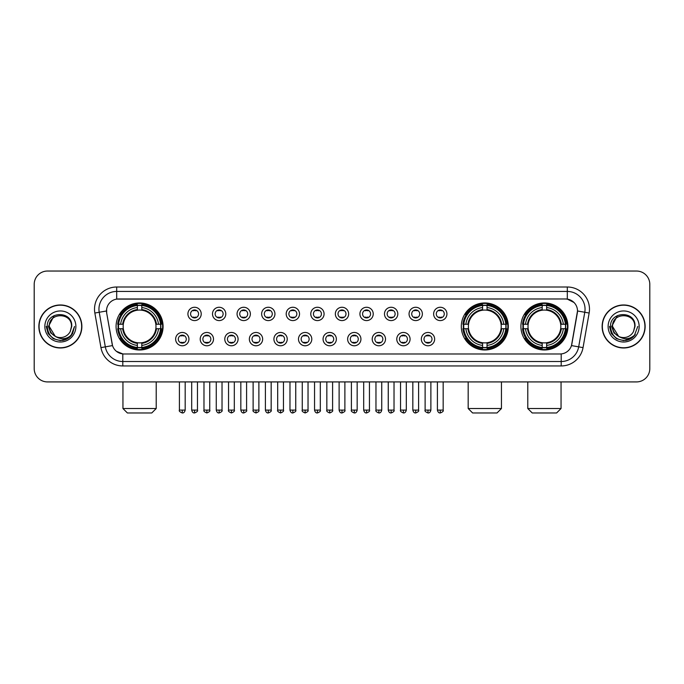 <?xml version="1.0" encoding="UTF-8"?>
<svg xmlns="http://www.w3.org/2000/svg" width="684" height="684" viewBox="0 0 684 684"><rect width="100%" height="100%" fill="white"/><g stroke="black" fill="none" stroke-linecap="round" stroke-linejoin="round"><path stroke-width="1.03" d="M461.307 326.473A23.504 23.504 0 0 0 484.811 349.986A23.504 23.504 0 0 0 508.315 326.473A23.504 23.504 0 0 0 484.811 302.969A23.504 23.504 0 0 0 461.307 326.473M520.917 326.473A23.504 23.504 0 0 0 544.421 349.986A23.504 23.504 0 0 0 567.925 326.473A23.504 23.504 0 0 0 544.421 302.969A23.504 23.504 0 0 0 520.917 326.473M116.075 326.473A23.504 23.504 0 0 0 139.579 349.986A23.504 23.504 0 0 0 163.083 326.473A23.504 23.504 0 0 0 139.579 302.969A23.504 23.504 0 0 0 116.075 326.473M188.946 339.119A6.652 6.652 0 0 1 182.286 345.771A6.652 6.652 0 0 1 175.634 339.119A6.652 6.652 0 0 1 182.286 332.467A6.652 6.652 0 0 1 188.946 339.119M178.302 339.119A3.993 3.993 0 0 0 182.286 343.111A3.993 3.993 0 0 0 186.279 339.119A3.993 3.993 0 0 0 182.286 335.126A3.993 3.993 0 0 0 178.302 339.119M213.511 339.119A6.652 6.652 0 0 1 206.859 345.771A6.652 6.652 0 0 1 200.207 339.119A6.652 6.652 0 0 1 206.859 332.467A6.652 6.652 0 0 1 213.511 339.119M202.866 339.119A3.993 3.993 0 0 0 206.859 343.111A3.993 3.993 0 0 0 210.852 339.119A3.993 3.993 0 0 0 206.859 335.126A3.993 3.993 0 0 0 202.866 339.119M238.083 339.119A6.652 6.652 0 0 1 231.431 345.771A6.652 6.652 0 0 1 224.779 339.119A6.652 6.652 0 0 1 231.431 332.467A6.652 6.652 0 0 1 238.083 339.119M227.439 339.119A3.993 3.993 0 0 0 231.431 343.111A3.993 3.993 0 0 0 235.424 339.119A3.993 3.993 0 0 0 231.431 335.126A3.993 3.993 0 0 0 227.439 339.119M262.656 339.119A6.652 6.652 0 0 1 256.004 345.771A6.652 6.652 0 0 1 249.352 339.119A6.652 6.652 0 0 1 256.004 332.467A6.652 6.652 0 0 1 262.656 339.119M252.011 339.119A3.993 3.993 0 0 0 256.004 343.111A3.993 3.993 0 0 0 259.997 339.119A3.993 3.993 0 0 0 256.004 335.126A3.993 3.993 0 0 0 252.011 339.119M287.229 339.119A6.652 6.652 0 0 1 280.577 345.771A6.652 6.652 0 0 1 273.916 339.119A6.652 6.652 0 0 1 280.577 332.467A6.652 6.652 0 0 1 287.229 339.119M276.584 339.119A3.993 3.993 0 0 0 280.577 343.111A3.993 3.993 0 0 0 284.561 339.119A3.993 3.993 0 0 0 280.577 335.126A3.993 3.993 0 0 0 276.584 339.119M311.793 339.119A6.652 6.652 0 0 1 305.141 345.771A6.652 6.652 0 0 1 298.489 339.119A6.652 6.652 0 0 1 305.141 332.467A6.652 6.652 0 0 1 311.793 339.119M301.148 339.119A3.993 3.993 0 0 0 305.141 343.111A3.993 3.993 0 0 0 309.134 339.119A3.993 3.993 0 0 0 305.141 335.126A3.993 3.993 0 0 0 301.148 339.119M336.366 339.119A6.652 6.652 0 0 1 329.714 345.771A6.652 6.652 0 0 1 323.062 339.119A6.652 6.652 0 0 1 329.714 332.467A6.652 6.652 0 0 1 336.366 339.119M325.721 339.119A3.993 3.993 0 0 0 329.714 343.111A3.993 3.993 0 0 0 333.707 339.119A3.993 3.993 0 0 0 329.714 335.126A3.993 3.993 0 0 0 325.721 339.119M360.938 339.119A6.652 6.652 0 0 1 354.286 345.771A6.652 6.652 0 0 1 347.634 339.119A6.652 6.652 0 0 1 354.286 332.467A6.652 6.652 0 0 1 360.938 339.119M350.293 339.119A3.993 3.993 0 0 0 354.286 343.111A3.993 3.993 0 0 0 358.279 339.119A3.993 3.993 0 0 0 354.286 335.126A3.993 3.993 0 0 0 350.293 339.119M385.511 339.119A6.652 6.652 0 0 1 378.859 345.771A6.652 6.652 0 0 1 372.207 339.119A6.652 6.652 0 0 1 378.859 332.467A6.652 6.652 0 0 1 385.511 339.119M374.866 339.119A3.993 3.993 0 0 0 378.859 343.111A3.993 3.993 0 0 0 382.852 339.119A3.993 3.993 0 0 0 378.859 335.126A3.993 3.993 0 0 0 374.866 339.119M410.084 339.119A6.652 6.652 0 0 1 403.423 345.771A6.652 6.652 0 0 1 396.771 339.119A6.652 6.652 0 0 1 403.423 332.467A6.652 6.652 0 0 1 410.084 339.119M399.439 339.119A3.993 3.993 0 0 0 403.423 343.111A3.993 3.993 0 0 0 407.416 339.119A3.993 3.993 0 0 0 403.423 335.126A3.993 3.993 0 0 0 399.439 339.119M434.648 339.119A6.652 6.652 0 0 1 427.996 345.771A6.652 6.652 0 0 1 421.344 339.119A6.652 6.652 0 0 1 427.996 332.467A6.652 6.652 0 0 1 434.648 339.119M424.003 339.119A3.993 3.993 0 0 0 427.996 343.111A3.993 3.993 0 0 0 431.989 339.119A3.993 3.993 0 0 0 427.996 335.126A3.993 3.993 0 0 0 424.003 339.119M201.224 313.922A6.652 6.652 0 0 1 194.572 320.582A6.652 6.652 0 0 1 187.92 313.922A6.652 6.652 0 0 1 194.572 307.27A6.652 6.652 0 0 1 201.224 313.922M190.579 313.922A3.993 3.993 0 0 0 194.572 317.915A3.993 3.993 0 0 0 198.565 313.922A3.993 3.993 0 0 0 194.572 309.938A3.993 3.993 0 0 0 190.579 313.922M225.797 313.922A6.652 6.652 0 0 1 219.145 320.582A6.652 6.652 0 0 1 212.493 313.922A6.652 6.652 0 0 1 219.145 307.27A6.652 6.652 0 0 1 225.797 313.922M215.152 313.922A3.993 3.993 0 0 0 219.145 317.915A3.993 3.993 0 0 0 223.138 313.922A3.993 3.993 0 0 0 219.145 309.938A3.993 3.993 0 0 0 215.152 313.922M250.37 313.922A6.652 6.652 0 0 1 243.718 320.582A6.652 6.652 0 0 1 237.066 313.922A6.652 6.652 0 0 1 243.718 307.27A6.652 6.652 0 0 1 250.37 313.922M239.725 313.922A3.993 3.993 0 0 0 243.718 317.915A3.993 3.993 0 0 0 247.711 313.922A3.993 3.993 0 0 0 243.718 309.938A3.993 3.993 0 0 0 239.725 313.922M274.942 313.922A6.652 6.652 0 0 1 268.29 320.582A6.652 6.652 0 0 1 261.639 313.922A6.652 6.652 0 0 1 268.29 307.27A6.652 6.652 0 0 1 274.942 313.922M264.298 313.922A3.993 3.993 0 0 0 268.29 317.915A3.993 3.993 0 0 0 272.283 313.922A3.993 3.993 0 0 0 268.29 309.938A3.993 3.993 0 0 0 264.298 313.922M299.515 313.922A6.652 6.652 0 0 1 292.855 320.582A6.652 6.652 0 0 1 286.203 313.922A6.652 6.652 0 0 1 292.855 307.27A6.652 6.652 0 0 1 299.515 313.922M288.87 313.922A3.993 3.993 0 0 0 292.855 317.915A3.993 3.993 0 0 0 296.847 313.922A3.993 3.993 0 0 0 292.855 309.938A3.993 3.993 0 0 0 288.87 313.922M324.079 313.922A6.652 6.652 0 0 1 317.427 320.582A6.652 6.652 0 0 1 310.775 313.922A6.652 6.652 0 0 1 317.427 307.27A6.652 6.652 0 0 1 324.079 313.922M313.434 313.922A3.993 3.993 0 0 0 317.427 317.915A3.993 3.993 0 0 0 321.42 313.922A3.993 3.993 0 0 0 317.427 309.938A3.993 3.993 0 0 0 313.434 313.922M348.652 313.922A6.652 6.652 0 0 1 342 320.582A6.652 6.652 0 0 1 335.348 313.922A6.652 6.652 0 0 1 342 307.27A6.652 6.652 0 0 1 348.652 313.922M338.007 313.922A3.993 3.993 0 0 0 342 317.915A3.993 3.993 0 0 0 345.993 313.922A3.993 3.993 0 0 0 342 309.938A3.993 3.993 0 0 0 338.007 313.922M373.225 313.922A6.652 6.652 0 0 1 366.573 320.582A6.652 6.652 0 0 1 359.921 313.922A6.652 6.652 0 0 1 366.573 307.27A6.652 6.652 0 0 1 373.225 313.922M362.58 313.922A3.993 3.993 0 0 0 366.573 317.915A3.993 3.993 0 0 0 370.566 313.922A3.993 3.993 0 0 0 366.573 309.938A3.993 3.993 0 0 0 362.58 313.922M397.797 313.922A6.652 6.652 0 0 1 391.145 320.582A6.652 6.652 0 0 1 384.485 313.922A6.652 6.652 0 0 1 391.145 307.27A6.652 6.652 0 0 1 397.797 313.922M387.153 313.922A3.993 3.993 0 0 0 391.145 317.915A3.993 3.993 0 0 0 395.13 313.922A3.993 3.993 0 0 0 391.145 309.938A3.993 3.993 0 0 0 387.153 313.922M422.361 313.922A6.652 6.652 0 0 1 415.71 320.582A6.652 6.652 0 0 1 409.058 313.922A6.652 6.652 0 0 1 415.71 307.27A6.652 6.652 0 0 1 422.361 313.922M411.717 313.922A3.993 3.993 0 0 0 415.71 317.915A3.993 3.993 0 0 0 419.702 313.922A3.993 3.993 0 0 0 415.71 309.938A3.993 3.993 0 0 0 411.717 313.922M446.934 313.922A6.652 6.652 0 0 1 440.282 320.582A6.652 6.652 0 0 1 433.63 313.922A6.652 6.652 0 0 1 440.282 307.27A6.652 6.652 0 0 1 446.934 313.922M436.289 313.922A3.993 3.993 0 0 0 440.282 317.915A3.993 3.993 0 0 0 444.275 313.922A3.993 3.993 0 0 0 440.282 309.938A3.993 3.993 0 0 0 436.289 313.922M100.958 347.626L94.854 313.033A22.179 22.179 0 0 1 116.69 287.006L567.31 287.006A22.179 22.179 0 0 1 589.146 313.033L583.042 347.626A22.179 22.179 0 0 1 561.205 365.949L122.795 365.949A22.179 22.179 0 0 1 100.958 347.626L105.319 346.856L99.223 312.263A17.741 17.741 0 0 1 116.69 291.435L567.31 291.435A17.741 17.741 0 0 1 584.777 312.263L578.681 346.856A17.741 17.741 0 0 1 561.205 361.511L122.795 361.511A17.741 17.741 0 0 1 105.319 346.856L112.518 345.582L106.678 313.033A11.979 11.979 0 0 1 118.469 298.976L565.531 298.976A11.979 11.979 0 0 1 577.322 313.033L571.85 344.078A11.979 11.979 0 0 1 560.059 353.979L123.941 353.979A11.979 11.979 0 0 1 112.15 344.078L106.678 313.033L106.627 309.177M118.187 328.696A21.512 21.512 0 0 1 118.187 324.259M523.021 328.696A21.512 21.512 0 0 1 523.021 324.259M463.419 328.696A21.512 21.512 0 0 1 463.419 324.259M38.86 326.473A21.512 21.512 0 0 0 60.372 347.985A21.512 21.512 0 0 0 81.875 326.473A21.512 21.512 0 0 0 60.372 304.97A21.512 21.512 0 0 0 38.86 326.473M602.125 326.473A21.512 21.512 0 0 0 623.628 347.985A21.512 21.512 0 0 0 645.14 326.473A21.512 21.512 0 0 0 623.628 304.97A21.512 21.512 0 0 0 602.125 326.473M116.69 287.006L116.69 299.113L565.531 298.976L567.31 299.113L573.996 302.482M560.059 353.979L123.941 353.979M122.795 365.949L122.795 353.919L116.4 351.302M589.146 313.033L577.51 310.981L571.482 345.582L583.042 347.626M649.8 284.339A13.304 13.304 0 0 0 636.496 271.035L47.504 271.035A13.304 13.304 0 0 0 34.2 284.339L34.2 368.608A13.304 13.304 0 0 0 47.504 381.92L636.496 381.92A13.304 13.304 0 0 0 649.8 368.608L649.8 284.339L649.8 368.608M34.2 284.339L34.2 368.608M636.496 271.035L47.504 271.035M47.504 381.92L636.496 381.92M81.653 326.473A21.289 21.289 0 0 0 60.372 305.192A21.289 21.289 0 0 0 39.082 326.473A21.289 21.289 0 0 0 60.372 347.763A21.289 21.289 0 0 0 81.653 326.473M67.998 338.375L60.372 340.615L53.301 338.717L48.128 333.544L46.23 326.473L48.128 333.544L53.301 338.717L60.372 340.615L67.434 338.717L72.607 333.544L74.505 326.473L71.008 335.784L69.033 337.648M56.208 336.947L50.71 332.903L48.427 326.473L54.224 315.546M55.242 336.306L49.282 326.473C48.598 312.169 72.136 312.169 71.452 326.473L70.238 331.526L71.726 326.473C72.82 310.468 46.743 310.861 47.23 326.473C48.111 335.912 53.309 340.546 62.825 340.401C66.699 339.649 69.768 337.674 72.034 334.459C66.921 339.375 61.372 340.016 55.387 336.383A11.089 11.089 0 0 0 70.238 331.526L71.452 326.473C72.136 312.169 48.598 312.169 49.282 326.473C48.598 312.169 72.136 312.169 71.452 326.473C72.136 312.169 48.598 312.169 49.282 326.473L55.242 336.306L49.282 326.473C49.479 330.945 51.514 334.245 55.387 336.383M44.845 326.473A15.527 15.527 0 0 0 60.372 342A15.527 15.527 0 0 0 75.89 326.473A15.527 15.527 0 0 0 60.372 310.955A15.527 15.527 0 0 0 44.845 326.473M72.034 334.459L68.067 338.332M67.972 338.392L62.885 340.384M74.505 326.473L72.607 333.544L67.434 338.717L60.372 340.615L53.301 338.717L48.128 333.544L46.23 326.473L48.128 333.544L53.301 338.717L60.372 340.615L67.434 338.717L72.607 333.544L74.505 326.473M644.918 326.473A21.289 21.289 0 0 0 623.628 305.192A21.289 21.289 0 0 0 602.347 326.473A21.289 21.289 0 0 0 623.628 347.763A21.289 21.289 0 0 0 644.918 326.473M637.77 326.473L634.273 335.784L632.298 337.648M619.473 336.947L613.976 332.903L611.693 326.473L617.49 315.546M634.718 326.473L633.504 331.526L634.991 326.473C636.086 310.468 610.008 310.861 610.496 326.473C611.376 335.912 616.575 340.546 626.091 340.401C629.964 339.649 633.033 337.674 635.299 334.459C630.186 339.375 624.637 340.016 618.652 336.383L612.548 326.473C611.864 312.169 635.402 312.169 634.718 326.473L633.504 331.526A11.089 11.089 0 0 1 618.652 336.383L612.548 326.473C611.864 312.169 635.402 312.169 634.718 326.473C635.402 312.169 611.864 312.169 612.548 326.473C611.864 312.169 635.402 312.169 634.718 326.473M618.652 336.383L612.548 326.473C612.744 330.945 614.779 334.245 618.652 336.383M608.11 326.473A15.527 15.527 0 0 0 623.628 342A15.527 15.527 0 0 0 639.155 326.473A15.527 15.527 0 0 0 623.628 310.955A15.527 15.527 0 0 0 608.11 326.473M635.299 334.459L631.341 338.332M631.246 338.392L626.159 340.384L631.264 338.375L626.151 340.384L631.264 338.375L623.628 340.615L616.566 338.717L611.393 333.544L609.495 326.473M151.78 412.965L127.386 412.965L122.949 408.528L156.208 408.528L151.78 412.965M141.793 347.472L141.793 348.361A21.999 21.999 0 0 0 161.467 328.696L160.578 328.696A21.11 21.11 0 0 1 141.793 347.472L141.793 345.42A19.075 19.075 0 0 0 158.517 328.696L155.841 328.696A16.407 16.407 0 0 0 141.793 310.22L141.793 305.483A21.11 21.11 0 0 1 160.578 324.259L161.467 324.259A21.999 21.999 0 0 0 141.793 304.594L141.793 305.483M118.588 328.696L117.691 328.696A21.999 21.999 0 0 0 137.364 348.361L137.364 347.472A21.11 21.11 0 0 1 118.588 328.696L120.64 328.696A19.075 19.075 0 0 0 137.364 345.42L137.364 342.735A16.407 16.407 0 0 0 155.841 328.696L156.491 328.696A17.057 17.057 0 0 1 141.793 343.394L141.793 345.42M137.364 305.483L137.364 304.594A21.999 21.999 0 0 0 117.691 324.259L118.588 324.259A21.11 21.11 0 0 1 137.364 305.483L137.364 307.535A19.075 19.075 0 0 0 120.64 324.259L123.317 324.259A16.407 16.407 0 0 0 137.364 342.735L137.364 343.394A17.057 17.057 0 0 1 122.667 328.696L120.64 328.696M118.631 328.696A21.067 21.067 0 0 1 118.631 324.259M141.793 305.526A21.067 21.067 0 0 0 137.364 305.526M160.526 324.259A21.067 21.067 0 0 1 160.526 328.696M160.578 324.259L158.517 324.259A19.075 19.075 0 0 0 141.793 307.535M158.517 328.696L160.578 328.696M137.364 345.42L137.364 347.472M155.841 324.259L158.517 324.259M141.793 342.761L141.793 343.394M137.364 342.735A16.407 16.407 0 0 1 123.317 328.696L122.667 328.696M141.793 347.429A21.067 21.067 0 0 1 137.364 347.429M120.64 324.259L118.588 324.259M137.364 310.185L137.364 307.535M141.793 310.22A16.407 16.407 0 0 0 123.317 324.259L122.667 324.259A17.057 17.057 0 0 1 137.364 309.561M141.793 310.194L141.793 309.561A17.057 17.057 0 0 1 156.491 324.259M121.128 314.503L119.871 314.503A23.059 23.059 0 0 1 162.638 326.473A23.059 23.059 0 0 1 119.871 338.452L121.128 338.452M497.011 412.965L472.618 412.965L468.181 408.528L501.44 408.528L497.011 412.965M487.034 347.472L487.034 348.361A21.999 21.999 0 0 0 506.699 328.696L505.809 328.696A21.11 21.11 0 0 1 487.034 347.472L487.034 345.42A19.075 19.075 0 0 0 503.757 328.696L501.073 328.696A16.407 16.407 0 0 0 487.034 310.22L487.034 305.483A21.11 21.11 0 0 1 505.809 324.259L506.699 324.259A21.999 21.999 0 0 0 487.034 304.594L487.034 305.483M463.82 328.696L462.923 328.696A21.999 21.999 0 0 0 482.596 348.361L482.596 347.472A21.11 21.11 0 0 1 463.82 328.696L465.872 328.696A19.075 19.075 0 0 0 482.596 345.42L482.596 342.735A16.407 16.407 0 0 0 501.073 328.696L501.731 328.696A17.057 17.057 0 0 1 487.034 343.394L487.034 345.42M482.596 305.483L482.596 304.594A21.999 21.999 0 0 0 462.923 324.259L463.82 324.259A21.11 21.11 0 0 1 482.596 305.483L482.596 307.535A19.075 19.075 0 0 0 465.872 324.259L468.549 324.259A16.407 16.407 0 0 0 482.596 342.735L482.596 343.394A17.057 17.057 0 0 1 467.899 328.696L465.872 328.696M463.863 328.696A21.067 21.067 0 0 1 463.863 324.259M487.034 305.526A21.067 21.067 0 0 0 482.596 305.526M505.758 324.259A21.067 21.067 0 0 1 505.758 328.696M505.809 324.259L503.757 324.259A19.075 19.075 0 0 0 487.034 307.535M503.757 328.696L505.809 328.696M482.596 345.42L482.596 347.472M501.073 324.259L503.757 324.259M487.034 342.761L487.034 343.394M482.596 342.735A16.407 16.407 0 0 1 468.549 328.696L467.899 328.696M487.034 347.429A21.067 21.067 0 0 1 482.596 347.429M465.872 324.259L463.82 324.259M482.596 310.185L482.596 307.535M487.034 310.22A16.407 16.407 0 0 0 468.549 324.259L467.899 324.259A17.057 17.057 0 0 1 482.596 309.561M487.034 310.194L487.034 309.561A17.057 17.057 0 0 1 501.731 324.259M466.36 314.503L465.103 314.503A23.059 23.059 0 0 1 507.879 326.473A23.059 23.059 0 0 1 465.103 338.452L466.36 338.452M556.614 412.965L532.22 412.965L527.791 408.528L561.051 408.528L556.614 412.965M546.636 347.472L546.636 348.361A21.999 21.999 0 0 0 566.309 328.696L565.411 328.696A21.11 21.11 0 0 1 546.636 347.472L546.636 345.42A19.075 19.075 0 0 0 563.36 328.696L560.683 328.696A16.407 16.407 0 0 0 546.636 310.22L546.636 305.483A21.11 21.11 0 0 1 565.411 324.259L566.309 324.259A21.999 21.999 0 0 0 546.636 304.594L546.636 305.483M523.422 328.696L522.533 328.696A21.999 21.999 0 0 0 542.207 348.361L542.207 347.472A21.11 21.11 0 0 1 523.422 328.696L525.483 328.696A19.075 19.075 0 0 0 542.207 345.42L542.207 342.735A16.407 16.407 0 0 0 560.683 328.696L561.333 328.696A17.057 17.057 0 0 1 546.636 343.394L546.636 345.42M542.207 305.483L542.207 304.594A21.999 21.999 0 0 0 522.533 324.259L523.422 324.259A21.11 21.11 0 0 1 542.207 305.483L542.207 307.535A19.075 19.075 0 0 0 525.483 324.259L528.159 324.259A16.407 16.407 0 0 0 542.207 342.735L542.207 343.394A17.057 17.057 0 0 1 527.509 328.696L525.483 328.696M523.474 328.696A21.067 21.067 0 0 1 523.474 324.259M546.636 305.526A21.067 21.067 0 0 0 542.207 305.526M565.369 324.259A21.067 21.067 0 0 1 565.369 328.696M565.411 324.259L563.36 324.259A19.075 19.075 0 0 0 546.636 307.535M563.36 328.696L565.411 328.696M542.207 345.42L542.207 347.472M560.683 324.259L563.36 324.259M546.636 342.761L546.636 343.394M542.207 342.735A16.407 16.407 0 0 1 528.159 328.696L527.509 328.696M546.636 347.429A21.067 21.067 0 0 1 542.207 347.429M525.483 324.259L523.422 324.259M542.207 310.185L542.207 307.535M546.636 310.22A16.407 16.407 0 0 0 528.159 324.259L527.509 324.259A17.057 17.057 0 0 1 542.207 309.561M546.636 310.194L546.636 309.561A17.057 17.057 0 0 1 561.333 324.259M525.97 314.503L524.714 314.503A23.059 23.059 0 0 1 567.481 326.473A23.059 23.059 0 0 1 524.714 338.452L525.97 338.452M193.247 317.692L193.247 317.06A3.403 3.403 0 0 0 195.906 317.06L195.906 317.692M195.906 310.16L195.906 310.793A3.403 3.403 0 0 0 193.247 310.793L193.247 310.16M217.82 317.692L217.82 317.06A3.403 3.403 0 0 0 220.479 317.06L220.479 317.692M220.479 310.16L220.479 310.793A3.403 3.403 0 0 0 217.82 310.793L217.82 310.16M242.384 317.692L242.384 317.06A3.403 3.403 0 0 0 245.052 317.06L245.052 317.692M245.052 310.16L245.052 310.793A3.403 3.403 0 0 0 242.384 310.793L242.384 310.16M266.957 317.692L266.957 317.06A3.403 3.403 0 0 0 269.616 317.06L269.616 317.692M269.616 310.16L269.616 310.793A3.403 3.403 0 0 0 266.957 310.793L266.957 310.16M291.529 317.692L291.529 317.06A3.403 3.403 0 0 0 294.188 317.06L294.188 317.692M294.188 310.16L294.188 310.793A3.403 3.403 0 0 0 291.529 310.793L291.529 310.16M316.102 317.692L316.102 317.06A3.403 3.403 0 0 0 318.761 317.06L318.761 317.692M318.761 310.16L318.761 310.793A3.403 3.403 0 0 0 316.102 310.793L316.102 310.16M340.666 317.692L340.666 317.06A3.403 3.403 0 0 0 343.334 317.06L343.334 317.692M343.334 310.16L343.334 310.793A3.403 3.403 0 0 0 340.666 310.793L340.666 310.16M365.239 317.692L365.239 317.06A3.403 3.403 0 0 0 367.898 317.06L367.898 317.692M367.898 310.16L367.898 310.793A3.403 3.403 0 0 0 365.239 310.793L365.239 310.16M389.812 317.692L389.812 317.06A3.403 3.403 0 0 0 392.471 317.06L392.471 317.692M392.471 310.16L392.471 310.793A3.403 3.403 0 0 0 389.812 310.793L389.812 310.16M414.384 317.692L414.384 317.06A3.403 3.403 0 0 0 417.043 317.06L417.043 317.692M417.043 310.16L417.043 310.793A3.403 3.403 0 0 0 414.384 310.793L414.384 310.16M438.948 317.692L438.948 317.06A3.403 3.403 0 0 0 441.616 317.06L441.616 317.692M441.616 310.16L441.616 310.793A3.403 3.403 0 0 0 438.948 310.793L438.948 310.16M180.961 342.881L180.961 342.248A3.403 3.403 0 0 0 183.62 342.248L183.62 342.881M183.62 335.357L183.62 335.989A3.403 3.403 0 0 0 180.961 335.989L180.961 335.357M205.533 342.881L205.533 342.248A3.403 3.403 0 0 0 208.192 342.248L208.192 342.881M208.192 335.357L208.192 335.989A3.403 3.403 0 0 0 205.533 335.989L205.533 335.357M230.098 342.881L230.098 342.248A3.403 3.403 0 0 0 232.765 342.248L232.765 342.881M232.765 335.357L232.765 335.989A3.403 3.403 0 0 0 230.098 335.989L230.098 335.357M254.67 342.881L254.67 342.248A3.403 3.403 0 0 0 257.329 342.248L257.329 342.881M257.329 335.357L257.329 335.989A3.403 3.403 0 0 0 254.67 335.989L254.67 335.357M279.243 342.881L279.243 342.248A3.403 3.403 0 0 0 281.902 342.248L281.902 342.881M281.902 335.357L281.902 335.989A3.403 3.403 0 0 0 279.243 335.989L279.243 335.357M303.816 342.881L303.816 342.248A3.403 3.403 0 0 0 306.475 342.248L306.475 342.881M306.475 335.357L306.475 335.989A3.403 3.403 0 0 0 303.816 335.989L303.816 335.357M328.38 342.881L328.38 342.248A3.403 3.403 0 0 0 331.047 342.248L331.047 342.881M331.047 335.357L331.047 335.989A3.403 3.403 0 0 0 328.38 335.989L328.38 335.357M352.953 342.881L352.953 342.248A3.403 3.403 0 0 0 355.62 342.248L355.62 342.881M355.62 335.357L355.62 335.989A3.403 3.403 0 0 0 352.953 335.989L352.953 335.357M377.525 342.881L377.525 342.248A3.403 3.403 0 0 0 380.184 342.248L380.184 342.881M380.184 335.357L380.184 335.989A3.403 3.403 0 0 0 377.525 335.989L377.525 335.357M402.098 342.881L402.098 342.248A3.403 3.403 0 0 0 404.757 342.248L404.757 342.881M404.757 335.357L404.757 335.989A3.403 3.403 0 0 0 402.098 335.989L402.098 335.357M426.671 342.881L426.671 342.248A3.403 3.403 0 0 0 429.33 342.248L429.33 342.881M429.33 335.357L429.33 335.989A3.403 3.403 0 0 0 426.671 335.989L426.671 335.357M567.31 287.006L567.31 299.113M94.854 313.033L99.223 312.263A17.741 17.741 0 0 1 98.949 309.177M99.223 312.263L106.49 310.981M561.205 353.919L561.205 365.949M141.793 342.735A16.407 16.407 0 0 0 155.841 328.696M137.364 347.626A21.264 21.264 0 0 0 141.793 347.626M160.731 328.696A21.264 21.264 0 0 0 160.731 324.259M141.793 305.329A21.264 21.264 0 0 0 137.364 305.329M487.034 342.735A16.407 16.407 0 0 0 501.073 328.696M482.596 347.626A21.264 21.264 0 0 0 487.034 347.626M505.963 328.696A21.264 21.264 0 0 0 505.963 324.259M487.034 305.329A21.264 21.264 0 0 0 482.596 305.329M546.636 342.735A16.407 16.407 0 0 0 560.683 328.696M542.207 347.626A21.264 21.264 0 0 0 546.636 347.626M565.574 328.696A21.264 21.264 0 0 0 565.574 324.259M546.636 305.329A21.264 21.264 0 0 0 542.207 305.329M194.572 410.084L191.691 410.084C192.195 412.136 193.153 413.093 194.572 412.965L194.572 410.084L197.462 410.084L197.462 381.92M219.145 410.084L216.264 410.084C216.768 412.136 217.726 413.093 219.145 412.965L219.145 410.084L222.026 410.084L222.026 381.92M243.718 410.084L240.836 410.084C241.341 412.136 242.298 413.093 243.718 412.965L243.718 410.084L246.599 410.084L246.599 381.92M268.29 410.084L265.401 410.084C265.905 412.136 266.871 413.093 268.29 412.965L268.29 410.084L271.172 410.084L271.172 381.92M292.855 410.084L289.973 410.084C290.478 412.136 291.444 413.093 292.855 412.965L292.855 410.084L295.744 410.084L295.744 381.92M317.427 410.084L314.546 410.084C315.05 412.136 316.008 413.093 317.427 412.965L317.427 410.084L320.309 410.084L320.309 381.92M342 410.084L339.119 410.084C339.623 412.136 340.581 413.093 342 412.965L342 410.084L344.881 410.084L344.881 381.92M366.573 410.084L363.691 410.084C364.187 412.136 365.153 413.093 366.573 412.965L366.573 410.084L369.454 410.084L369.454 381.92M391.145 410.084L388.255 410.084C388.76 412.136 389.726 413.093 391.145 412.965L391.145 410.084L394.027 410.084L394.027 381.92M415.71 410.084L412.828 410.084C413.333 412.136 414.29 413.093 415.71 412.965L415.71 410.084L418.599 410.084L418.599 381.92M440.282 410.084L437.401 410.084C437.905 412.136 438.863 413.093 440.282 412.965L440.282 410.084L443.164 410.084L443.164 381.92M182.286 410.084L179.405 410.084C178.823 410.998 179.781 411.965 182.286 412.965L182.286 410.084L185.176 410.084L185.176 381.92M206.859 410.084L203.977 410.084C203.396 410.998 204.354 411.965 206.859 412.965L206.859 410.084L209.74 410.084L209.74 381.92M231.431 410.084L228.55 410.084C227.96 410.998 228.926 411.965 231.431 412.965L231.431 410.084L234.313 410.084L234.313 381.92M256.004 410.084L253.123 410.084C252.533 410.998 253.499 411.965 256.004 412.965L256.004 410.084L258.885 410.084L258.885 381.92M280.577 410.084L277.687 410.084C277.106 410.998 278.063 411.965 280.577 412.965L280.577 410.084L283.458 410.084L283.458 381.92M305.141 410.084L302.26 410.084C301.678 410.998 302.636 411.965 305.141 412.965L305.141 410.084L308.031 410.084L308.031 381.92M329.714 410.084L326.832 410.084C326.251 410.998 327.208 411.965 329.714 412.965L329.714 410.084L332.595 410.084L332.595 381.92M354.286 410.084L351.405 410.084C350.815 410.998 351.781 411.965 354.286 412.965L354.286 410.084L357.168 410.084L357.168 381.92M378.859 410.084L375.969 410.084C375.388 410.998 376.345 411.965 378.859 412.965L378.859 410.084L381.74 410.084L381.74 381.92M403.423 410.084L400.542 410.084C399.96 410.998 400.918 411.965 403.423 412.965L403.423 410.084L406.313 410.084L406.313 381.92M427.996 410.084L425.115 410.084C424.533 410.998 425.491 411.965 427.996 412.965L427.996 410.084L430.877 410.084L430.877 381.92M156.208 381.92L156.208 408.528M122.949 381.92L122.949 408.528M501.44 381.92L501.44 408.528M468.181 381.92L468.181 408.528M561.051 381.92L561.051 408.528M527.791 381.92L527.791 408.528M191.691 410.084L191.691 381.92M197.462 410.084C198.044 410.998 197.086 411.965 194.572 412.965M216.264 410.084L216.264 381.92M222.026 410.084C222.616 410.998 221.65 411.965 219.145 412.965M240.836 410.084L240.836 381.92M246.599 410.084C247.181 410.998 246.223 411.965 243.718 412.965M265.401 410.084L265.401 381.92M271.172 410.084C271.753 410.998 270.796 411.965 268.29 412.965M289.973 410.084L289.973 381.92M295.744 410.084C296.326 410.998 295.368 411.965 292.855 412.965M314.546 410.084L314.546 381.92M320.309 410.084C320.899 410.998 319.932 411.965 317.427 412.965M339.119 410.084L339.119 381.92M344.881 410.084C345.471 410.998 344.505 411.965 342 412.965M363.691 410.084L363.691 381.92M369.454 410.084C370.035 410.998 369.078 411.965 366.573 412.965M388.255 410.084L388.255 381.92M394.027 410.084C394.608 410.998 393.651 411.965 391.145 412.965M412.828 410.084L412.828 381.92M418.599 410.084C419.181 410.998 418.223 411.965 415.71 412.965M437.401 410.084L437.401 381.92M443.164 410.084C443.754 410.998 442.787 411.965 440.282 412.965M179.405 410.084L179.405 381.92M185.176 410.084C184.671 412.136 183.705 413.093 182.286 412.965M203.977 410.084L203.977 381.92M209.74 410.084C210.33 410.998 209.364 411.965 206.859 412.965M228.55 410.084L228.55 381.92M234.313 410.084C234.903 410.998 233.937 411.965 231.431 412.965M253.123 410.084L253.123 381.92M258.885 410.084C259.467 410.998 258.509 411.965 256.004 412.965M277.687 410.084L277.687 381.92M283.458 410.084C284.04 410.998 283.082 411.965 280.577 412.965M302.26 410.084L302.26 381.92M308.031 410.084C308.612 410.998 307.655 411.965 305.141 412.965M326.832 410.084L326.832 381.92M332.595 410.084C333.185 410.998 332.219 411.965 329.714 412.965M351.405 410.084L351.405 381.92M357.168 410.084C356.663 412.136 355.706 413.093 354.286 412.965M375.969 410.084L375.969 381.92M381.74 410.084C381.236 412.136 380.278 413.093 378.859 412.965M400.542 410.084L400.542 381.92M406.313 410.084C405.809 412.136 404.842 413.093 403.423 412.965M425.115 410.084L425.115 381.92M430.877 410.084C430.381 412.136 429.415 413.093 427.996 412.965"/></g></svg>
